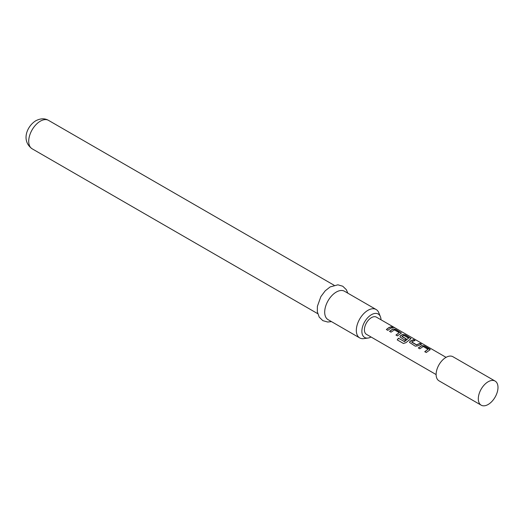 <?xml version="1.0" encoding="UTF-8"?>
<svg xmlns="http://www.w3.org/2000/svg" width="524" height="524" viewBox="0 0 524 524"><rect width="100%" height="100%" fill="white"/><g stroke="black" fill="none" stroke-linecap="round" stroke-linejoin="round"><path stroke-width="0.79" d="M392.555 327.284C391.926 326.622 392.43 326.721 394.055 327.579L394.153 327.402C394.841 327.886 394.33 327.788 392.614 327.107C391.998 326.445 392.515 326.544 394.153 327.402L394.565 327.71M418.368 348.067L421.715 345.742L424.414 346.154L430.178 349.737M424.813 351.787L427.984 349.279L423.215 346.521L419.796 348.794L418.322 347.943L421.735 345.571L424.466 345.978L429.634 348.958L430.217 349.646L426.241 352.514L424.768 351.663L427.984 349.279M409.565 342.506L410.096 341.373L413.443 339.821L414.916 340.672M411.746 341.93L416.521 344.818L419.934 343.364L421.414 344.216L417.995 345.801L415.27 346.181L409.545 342.447L410.076 341.222L413.488 339.644L414.969 340.495L412.591 341.386L411.766 342.211L416.541 344.969L419.888 343.541L421.368 344.399M399.969 336.965L400.5 335.832L402.524 334.666L405.222 335.078L410.98 338.661M397.316 339.958L398.515 338.294L404.541 341.622L408.628 338.104L403.663 335.334L402.013 336.578L406.205 339.002M401.993 336.297L406.185 338.851L404.738 340.096L399.95 336.906L400.48 335.688L402.543 334.489L405.268 334.895L411.026 338.57L405.936 342.67L403.428 343.469L397.225 339.886L398.45 338.19L404.292 341.563L408.628 338.104M389.581 331.443L392.928 329.124L395.627 329.537L401.384 333.12M396.026 335.163L399.196 332.655L394.421 329.897L391.009 332.17L389.529 331.319L392.948 328.948L395.672 329.354L401.43 333.028L397.454 335.891L395.98 335.039L399.196 332.655M386.43 329.629L388.775 327.801L391.101 326.924L392.574 327.775M488.145 404.489A13.919 8.037 120 0 0 497.237 392.227A13.919 8.037 120 0 0 495.108 381.072A13.919 8.037 120 0 0 488.145 381.76L488.145 381.76A13.919 8.037 120 0 0 478.307 398.81A13.919 8.037 120 0 0 481.189 405.183A13.919 8.037 120 0 0 488.145 404.489M495.108 381.072L452.926 356.72A13.919 8.037 120 0 0 445.963 357.407A13.919 8.037 120 0 0 436.872 369.675A13.919 8.037 120 0 0 439.007 380.83L481.189 405.183M446.068 357.348L376.415 317.138A9.943 5.738 120 0 0 371.444 317.629A9.943 5.738 120 0 0 364.946 326.393A9.943 5.738 120 0 0 366.473 334.358L436.125 374.568M390.249 328.489L387.858 330.356L386.385 329.498L388.775 327.638L391.146 326.74L392.627 327.592L390.249 328.489M392.614 327.107L392.247 326.694M381.007 319.791A13.532 7.814 120 0 0 380.385 316.647A13.532 7.814 120 0 0 371.444 314.695A13.532 7.814 120 0 0 362.032 329.177A13.532 7.814 120 0 0 368.031 338.046A13.532 7.814 120 0 0 371.064 337.011M368.031 338.046L363.787 338.622A16.408 9.471 -60 0 1 359.726 337.928A16.408 9.471 -60 0 1 357.211 324.782A16.408 9.471 -60 0 1 367.927 310.326A16.408 9.471 -60 0 1 376.134 309.514A16.408 9.471 -60 0 1 378.767 312.684L380.385 316.647M376.134 309.514L344.497 291.246A16.408 9.471 120 0 0 336.29 292.058A16.408 9.471 120 0 0 325.574 306.514A16.408 9.471 120 0 0 328.089 319.66L359.726 337.928M32.115 148.783C20.822 140.583 27.137 126.009 35.842 120.736C40.571 118.313 44.795 118.195 48.516 120.369A16.408 9.471 120 0 0 40.315 121.182A16.408 9.471 120 0 0 29.599 135.637A16.408 9.471 120 0 0 32.115 148.783L317.708 313.666M331.443 321.598L327.729 322.031L322.836 320.649L319.201 317.112L317.321 311.76L317.4 306.298L320.878 296.604L325.194 290.84L330.133 286.929L337.895 284.82L342.762 286.228L346.299 289.648L347.844 293.185M48.516 120.369L334.116 285.252"/></g></svg>
